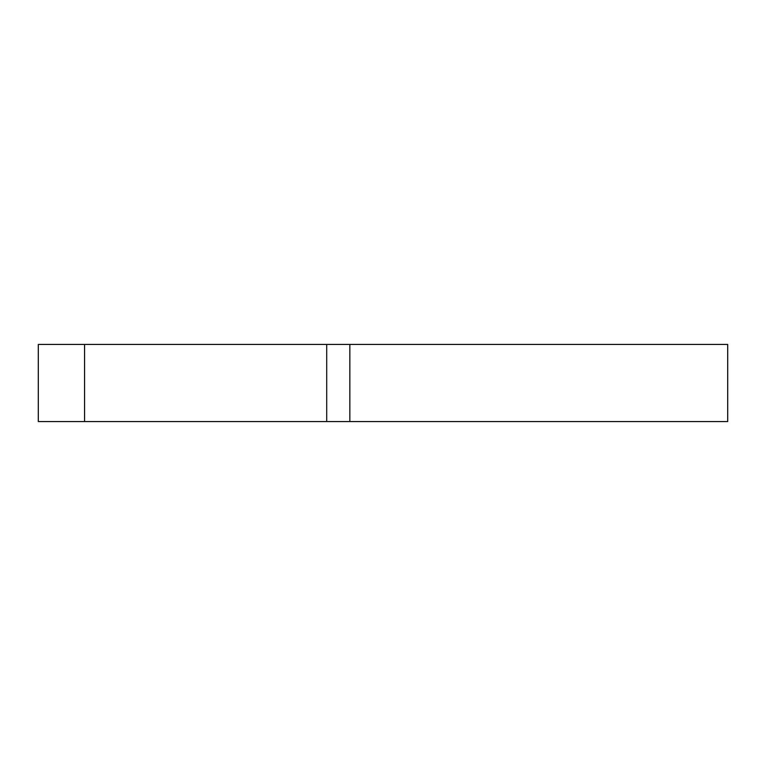 <?xml version="1.0" encoding="UTF-8"?>
<svg xmlns="http://www.w3.org/2000/svg" width="766" height="766" viewBox="0 0 766 766"><rect width="100%" height="100%" fill="white"/><g stroke="black" fill="none" stroke-linecap="round" stroke-linejoin="round"><path stroke-width="1.15" d="M349.842 421.559L727.7 421.559L727.7 344.441L326.709 344.441L326.709 421.559L349.842 421.559L349.842 344.441M326.709 421.559L84.566 421.559L84.566 344.441L326.709 344.441M84.566 344.441L38.3 344.441L38.3 421.559L84.566 421.559"/></g></svg>
